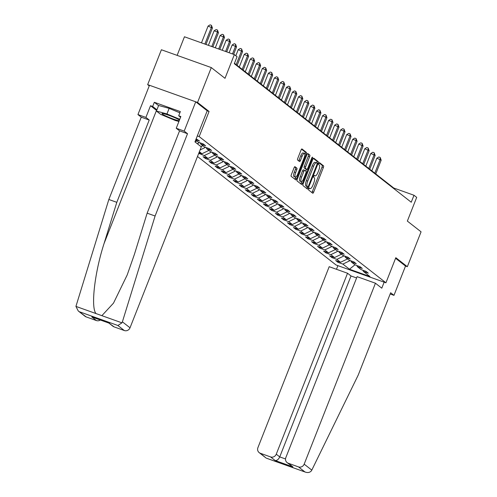 <?xml version="1.0" encoding="UTF-8"?>
<svg xmlns="http://www.w3.org/2000/svg" width="497" height="497" viewBox="0 0 497 497"><rect width="100%" height="100%" fill="white"/><g stroke="black" fill="none" stroke-linecap="round" stroke-linejoin="round"><path stroke-width="0.75" d="M308.83 188.903A1.037 0.323 109.7 0 0 308.718 190.065L312.743 193.221A1.479 0.46 109.7 0 0 312.787 193.246A1.479 0.46 109.7 0 0 313.663 192.153L323.373 167.501A1.479 0.46 109.7 0 0 323.535 165.836L319.503 162.681A1.037 0.323 109.7 0 0 319.478 162.668A1.037 0.323 109.7 0 0 318.863 163.432A1.037 0.323 109.7 0 0 318.751 164.6L319.273 165.01A4.734 1.472 109.7 0 1 318.757 170.341L317.95 172.391A4.734 1.472 109.7 0 1 315.141 175.901A4.734 1.472 109.7 0 1 315.011 175.826L314.489 175.416A1.037 0.323 109.7 0 0 314.458 175.398A1.037 0.323 109.7 0 0 313.843 176.168A1.037 0.323 109.7 0 0 313.731 177.336L314.253 177.74A4.734 1.472 109.7 0 1 313.744 183.076L312.936 185.126A4.734 1.472 109.7 0 1 310.128 188.636A4.734 1.472 109.7 0 1 309.991 188.562L309.476 188.152A1.037 0.323 109.7 0 0 309.445 188.133A1.037 0.323 109.7 0 0 308.83 188.903M294.994 166.688A1.479 0.46 109.7 0 0 294.951 166.669A1.479 0.46 109.7 0 0 294.075 167.762L291.348 174.677A1.479 0.46 109.7 0 0 291.186 176.342L295.665 179.846A1.479 0.46 109.7 0 0 295.703 179.871A1.479 0.46 109.7 0 0 296.585 178.777L306.289 154.126A1.479 0.46 109.7 0 0 306.45 152.461L301.977 148.957A1.479 0.46 109.7 0 0 301.934 148.932A1.479 0.46 109.7 0 0 301.058 150.032L297.765 158.381A1.479 0.46 109.7 0 0 297.61 160.046L299.523 161.55A1.479 0.46 109.7 0 0 299.567 161.568A1.479 0.46 109.7 0 0 300.443 160.475L302.07 156.331A3.957 1.23 109.7 0 1 304.419 153.405A3.957 1.23 109.7 0 1 304.102 157.922L297.709 174.149A3.957 1.23 109.7 0 1 295.367 177.081A3.957 1.23 109.7 0 1 295.684 172.558L296.746 169.856A1.479 0.46 109.7 0 0 296.908 168.191L294.901 166.657M390.164 293.988L393.972 295.348L405.515 266.057L407.335 266.703L421.071 231.826L407.354 221.09L416.697 197.377L413.995 195.259L411.243 202.236L234.311 63.697L237.057 56.72L234.348 54.602L184.455 36.778L177.131 55.372M207.212 110.788L194.954 141.9L201.291 146.857L130.021 327.796A4.523 4.274 128.1 0 1 124.325 330.536L117.895 325.498L121.951 322.839L122.392 321.826L155.095 216.009L187.518 133.705L184.194 131.102L195.737 101.804L207.212 110.788L209.069 111.471L197.557 102.457L211.293 67.58L225.011 78.321L234.348 54.602M209.069 111.471L199.179 136.582L385.927 282.799L336.034 264.976L197.495 156.499M407.335 266.703L395.817 257.688L385.927 282.799M303.145 183.909A1.479 0.46 109.7 0 0 302.984 185.58L307.457 189.084A1.479 0.46 109.7 0 0 307.5 189.102A1.479 0.46 109.7 0 0 308.376 188.009L318.086 163.364A1.479 0.46 109.7 0 0 318.242 161.693L313.769 158.189A1.479 0.46 109.7 0 0 313.725 158.17A1.479 0.46 109.7 0 0 312.849 159.264L303.145 183.909M301.561 184.462L297.088 180.958A1.479 0.46 109.7 0 1 297.243 179.293L306.953 154.648A1.479 0.46 109.7 0 1 307.829 153.548A1.479 0.46 109.7 0 1 307.873 153.573L309.786 155.076A1.479 0.46 109.7 0 1 309.631 156.741L305.692 166.737A1.479 0.46 109.7 0 0 305.531 168.402L306.798 169.396A1.479 0.46 109.7 0 0 306.842 169.421A1.479 0.46 109.7 0 0 307.718 168.321L311.818 157.916A1.037 0.323 109.7 0 1 312.433 157.151A1.037 0.323 109.7 0 1 312.352 158.332L302.48 183.393A1.479 0.46 109.7 0 1 301.604 184.486A1.479 0.46 109.7 0 1 301.561 184.462M197.557 102.457L147.659 84.627L161.401 49.756L211.293 67.58M197.315 135.917L199.179 136.582M196.16 138.843L199.564 141.042L195.818 139.707M195.669 140.092L198.346 142.192L203.273 143.95L205.59 145.764L200.664 144.006L204.373 146.907L209.299 148.665L211.616 150.479L206.69 148.721L210.399 151.628L215.325 153.387L217.643 155.201L212.722 153.443L216.431 156.344L221.351 158.102L223.669 159.916L218.748 158.158L222.457 161.065L227.377 162.823L229.695 164.637L224.774 162.879L228.483 165.781L233.404 167.539L235.721 169.353L230.801 167.595L234.509 170.502L239.43 172.26L241.747 174.074L236.827 172.316L240.536 175.217L245.456 176.975L247.773 178.796L242.853 177.031L246.562 179.939L251.482 181.697L253.799 183.511L248.879 181.753L252.588 184.654L257.508 186.418L259.825 188.233L254.905 186.474L258.614 189.376L263.534 191.134L265.858 192.948L260.931 191.19L264.64 194.097L269.567 195.855L271.884 197.669L266.957 195.911L270.666 198.812L275.593 200.571L277.91 202.385L272.983 200.626L276.692 203.534L281.619 205.292L283.936 207.106L279.016 205.348L282.725 208.249L287.645 210.007L289.962 211.821L285.042 210.063L288.751 212.971L293.671 214.729L295.988 216.543L291.068 214.785L294.777 217.686L299.697 219.444L302.014 221.264L297.094 219.5L300.803 222.407L305.723 224.166L308.041 225.98L303.12 224.222L306.829 227.123L311.749 228.887L314.067 230.701L309.146 228.943L312.855 231.844L317.776 233.602L320.093 235.416L315.173 233.658L318.881 236.566L323.802 238.324L326.125 240.138L321.199 238.38L324.908 241.281L329.834 243.039L332.151 244.853L327.225 243.095L330.934 246.003L335.86 247.761L338.177 249.575L333.251 247.817L336.96 250.718L341.886 252.476L344.204 254.29L339.283 252.532L342.986 255.439L347.912 257.197L350.23 259.012L345.309 257.253L349.018 260.155L353.939 261.913L356.256 263.733L351.336 261.969L355.044 264.876L359.965 266.634L362.282 268.448L357.362 266.69L361.071 269.591L365.991 271.35L368.308 273.17L363.388 271.412L369.954 276.549L349.459 269.225L342.887 264.087L337.966 262.329L335.649 260.509L340.569 262.273L336.86 259.366L331.94 257.608L329.623 255.793L334.543 257.552L330.834 254.65L325.914 252.892L323.597 251.072L328.517 252.83L324.808 249.929L319.888 248.171L317.571 246.357L322.491 248.115L318.782 245.207L313.862 243.449L311.544 241.635L316.465 243.393L312.756 240.492L307.836 238.734L305.518 236.92L310.439 238.678L306.73 235.771L301.809 234.012L299.486 232.198L304.412 233.957L300.704 231.055L295.783 229.297L293.46 227.483L298.386 229.241L294.678 226.334L289.751 224.576L287.434 222.762L292.36 224.52L288.651 221.619L283.725 219.86L281.408 218.046L286.334 219.804L282.625 216.897L277.699 215.139L275.381 213.325L280.302 215.083L276.593 212.182L271.673 210.424L269.355 208.603L274.276 210.361L270.567 207.46L265.647 205.702L263.329 203.888L268.25 205.646L264.541 202.745L259.62 200.981L257.303 199.167L262.223 200.925L258.515 198.023L253.594 196.265L251.277 194.451L256.197 196.209L252.488 193.302L247.568 191.544L245.251 189.73L250.171 191.488L246.462 188.587L241.542 186.829L239.225 185.014L244.145 186.773L240.436 183.865L235.516 182.107L233.192 180.293L238.119 182.051L234.41 179.15L229.484 177.392L227.166 175.578L232.093 177.336L228.384 174.428L223.457 172.67L221.14 170.856L226.067 172.614L222.358 169.713L217.431 167.955L215.114 166.135L220.034 167.899L216.325 164.992L211.405 163.233L209.088 161.419L214.008 163.178L210.299 160.276L205.379 158.512L203.062 156.698L207.982 158.456L204.273 155.555L198.744 153.318M198.999 152.685L201.956 153.741L199.378 151.722M200.664 144.006L200.173 142.838M196.806 140.98L194.967 141.862M206.69 148.721L206.199 147.559M199.521 142.608L197.253 143.695M202.832 145.702L200.962 146.603M212.722 153.443L212.225 152.275M205.547 147.323L200.074 149.957M208.858 150.417L201.956 153.741M218.748 158.158L218.251 156.996M211.573 152.045L204.273 155.555M214.884 155.139L207.982 158.456M224.774 162.879L224.277 161.718M217.599 156.76L210.299 160.276M220.91 159.854L214.008 163.178M230.801 167.595L230.304 166.433M223.625 161.482L216.325 164.992M226.943 164.575L220.034 167.899M236.827 172.316L236.33 171.154M229.651 166.203L222.358 169.713M232.969 169.297L226.067 172.614M242.853 177.031L242.356 175.87M235.677 170.918L228.384 174.428M238.995 174.012L232.093 177.336M248.879 181.753L248.382 180.591M241.704 175.64L234.41 179.15M245.021 178.734L238.119 182.051M254.905 186.474L254.408 185.306M247.73 180.355L240.436 183.865M251.047 183.449L244.145 186.773M260.931 191.19L260.44 190.028M253.756 185.077L246.462 188.587M257.073 188.17L250.171 191.488M266.957 195.911L266.467 194.743M259.788 189.792L252.488 193.302M263.099 192.886L256.197 196.209M272.983 200.626L272.493 199.465M265.814 194.513L258.515 198.023M269.125 197.607L262.223 200.925M279.016 205.348L278.519 204.18M271.84 199.229L264.541 202.745M275.152 202.322L268.25 205.646M285.042 210.063L284.545 208.902M277.866 203.95L270.567 207.46M281.178 207.044L274.276 210.361M291.068 214.785L290.571 213.623M283.893 208.672L276.593 212.182M287.204 211.759L280.302 215.083M297.094 219.5L296.597 218.338M289.919 213.387L282.625 216.897M293.236 216.481L286.334 219.804M303.12 224.222L302.623 223.06M295.945 218.108L288.651 221.619M299.262 221.202L292.36 224.52M309.146 228.943L308.649 227.775M301.971 222.824L294.678 226.334M305.288 225.918L298.386 229.241M315.173 233.658L314.676 232.497M307.997 227.545L300.704 231.055M311.315 230.639L304.412 233.957M321.199 238.38L320.702 237.212M314.023 232.261L306.73 235.771M317.341 235.354L310.439 238.678M327.225 243.095L326.734 241.933M320.049 236.982L312.756 240.492M323.367 240.076L316.465 243.393M333.251 247.817L332.76 246.649M326.082 241.697L318.782 245.207M329.393 244.791L322.491 248.115M339.283 252.532L338.786 251.37M332.108 246.419L324.808 249.929M335.419 249.513L328.517 252.83M345.309 257.253L344.812 256.092M338.134 251.134L330.834 254.65M341.445 254.228L334.543 257.552M351.336 261.969L350.839 260.807M344.16 255.856L336.86 259.366M347.471 258.949L340.569 262.273M357.362 266.69L356.865 265.528M350.186 260.577L342.887 264.087M354.957 264.808L349.459 269.225M363.388 271.412L362.891 270.244M147.659 84.627L149.249 85.875M413.995 195.259L393.767 188.028L234.46 63.299M393.612 188.425L393.767 188.028M338.308 261.459L337.966 262.329M332.282 256.744L331.94 257.608M326.256 252.022L325.914 252.892M320.23 247.307L319.888 248.171M314.203 242.586L313.862 243.449M308.177 237.87L307.836 238.734M302.145 233.149L301.809 234.012M296.119 228.434L295.783 229.297M290.093 223.712L289.751 224.576M284.067 218.991L283.725 219.86M278.04 214.275L277.699 215.139M272.014 209.554L271.673 210.424M265.988 204.839L265.647 205.702M259.962 200.117L259.62 200.981M253.936 195.402L253.594 196.265M247.91 190.68L247.568 191.544M241.884 185.965L241.542 186.829M235.851 181.243L235.516 182.107M229.825 176.522L229.484 177.392M223.799 171.807L223.457 172.67M217.773 167.085L217.431 167.955M211.747 162.37L211.405 163.233M205.721 157.648L205.379 158.512M199.695 152.933L199.353 153.797M311.849 192.519A1.479 0.46 109.7 0 0 312.315 191.668L322.025 167.023A1.479 0.46 109.7 0 0 322.186 165.352L319.111 162.948M316.695 162.991L316.738 162.879A1.479 0.46 109.7 0 0 316.893 161.214L313.321 158.413M306.562 188.375A1.479 0.46 109.7 0 0 307.028 187.524L307.357 186.686M307.792 186.835A1.037 0.323 109.7 0 0 307.823 186.853A1.037 0.323 109.7 0 0 308.438 186.089L316.962 164.451A1.037 0.323 109.7 0 0 317.074 163.283L316.521 162.854A4.734 1.472 109.7 0 0 316.39 162.78A4.734 1.472 109.7 0 0 313.582 166.284L307.755 181.076A4.734 1.472 109.7 0 0 307.245 186.406L307.792 186.835L306.444 186.356A1.037 0.323 109.7 0 0 306.475 186.375A1.037 0.323 109.7 0 0 306.506 186.375M315.173 162.37A4.734 1.472 109.7 0 0 315.042 162.295A4.734 1.472 109.7 0 0 312.234 165.805L313.582 166.284M306.444 186.356L305.897 185.928A4.734 1.472 109.7 0 1 306.407 180.591L312.234 165.805M307.419 153.797L309.786 155.076M305.543 168.949A1.479 0.46 109.7 0 1 305.493 168.937A1.479 0.46 109.7 0 1 305.45 168.918L304.183 167.918A1.479 0.46 109.7 0 1 304.344 166.253L308.277 156.257A1.479 0.46 109.7 0 0 308.438 154.592M306.494 169.297L305.779 171.105M301.642 181.604L301.132 182.908L302.48 183.393M301.604 177.106A3.957 1.23 109.7 0 0 301.288 181.629A3.957 1.23 109.7 0 0 303.636 178.696L305.885 172.981A1.479 0.46 109.7 0 0 306.046 171.316L304.773 170.322A1.479 0.46 109.7 0 0 304.736 170.297A1.479 0.46 109.7 0 0 303.853 171.39L301.604 177.106L300.256 176.628A3.957 1.23 109.7 0 0 299.94 181.144L301.288 181.629M304.686 170.285L303.425 169.837A1.479 0.46 109.7 0 0 303.387 169.812A1.479 0.46 109.7 0 0 302.505 170.912L303.853 171.39M300.256 176.628L302.505 170.912M300.66 183.76A1.479 0.46 109.7 0 0 301.132 182.908M295.367 177.081L294.013 176.597A3.957 1.23 109.7 0 1 294.33 172.08L295.398 169.371A1.479 0.46 109.7 0 0 295.56 167.706L294.541 166.911M304.419 153.405L303.071 152.921A3.957 1.23 109.7 0 0 300.722 155.853L302.07 156.331M298.622 160.848A1.479 0.46 109.7 0 0 299.095 159.997L300.722 155.853M304.798 154.008L304.941 153.648A1.479 0.46 109.7 0 0 305.102 151.976L301.524 149.181M294.764 179.144A1.479 0.46 109.7 0 0 295.23 178.293L295.721 177.056M375.751 173.925L381.174 160.158L376.838 158.201L371.843 170.869M376.838 158.201L378.851 156.971L380.199 157.456L380.205 159.407L374.788 173.167M380.199 157.456L381.174 160.158M179.473 120.044A9.791 0.957 -158.5 0 0 170.359 115.882A9.791 0.957 -158.5 0 0 162.277 113.509A9.791 0.957 -158.5 0 0 162.202 113.515A9.791 0.957 -158.5 0 0 167.998 116.95A9.791 0.957 -158.5 0 0 179.168 120.821M178.92 121.461L175.292 120.473L160.599 114.335L156.431 111.067L158.63 105.488L169.148 108.358L179.858 112.831M156.431 111.067L166.955 113.937L179.771 119.292M169.148 108.358L166.955 113.937M311.799 470.125L311.221 471.032C309.65 472.653 307.55 472.958 304.916 471.933L298.48 466.894A4.523 4.274 -51.9 0 0 304.176 464.155L311.799 470.125L358.225 375.055L390.648 292.745L393.972 295.348M356.597 277.966L351.012 275.965L347.533 273.244L329.194 266.69L257.918 447.629A4.523 4.274 -51.9 0 0 260.316 453.258L270.567 456.923A4.523 4.274 -51.9 0 0 276.264 454.183L279.736 456.905C278.562 459.396 277.046 460.607 275.201 460.551L270.567 456.923M347.533 273.244L276.264 454.183M384.15 282.166L381.783 288.179L375.446 283.222L357.107 276.667L285.837 457.6A4.523 4.274 -51.9 0 0 288.235 463.235L298.48 466.894M375.446 283.222L304.176 464.155M337.898 265.64L336.463 269.287M405.515 266.057L395.587 258.285M351.012 275.965L279.736 456.905L285.526 458.973M288.235 463.235L292.87 466.863L287.092 462.608M260.316 453.258L265.963 457.942L259.179 452.63M266.46 458.215L305.456 472.15L266.752 458.296M156.648 110.502A16.948 1.659 21.5 0 1 156.499 110.39L150.516 105.699L145.901 117.416L149.218 120.019L116.801 202.329L108.843 199.483L75.929 306.394L78.246 310.967L86.161 316.9A4.523 4.274 128.1 0 1 85.024 316.272L78.246 310.967M116.801 202.329L104.09 243.437C94.647 272.493 90.622 307.382 96.002 313.57L101.879 315.67L113.502 303.127L127.207 274.928L134.432 254.278L147.143 213.17L179.56 130.86L176.242 128.257L180.858 116.54L178.696 115.77L180.349 111.583L154.319 102.289L152.672 106.47L156.928 109.806M145.901 117.416L137.942 114.577L149.479 85.279L195.737 101.804M149.218 120.019L141.266 117.18L137.942 114.577M108.843 199.483L141.266 117.18M124.325 330.536L114.074 326.871A4.523 4.274 128.1 0 1 112.937 326.249L108.88 323.069M184.194 131.102L176.242 128.257M150.516 105.699L152.672 106.47M187.518 133.705L179.56 130.86M155.095 216.009L147.143 213.17M100.344 320.018A4.523 4.274 128.1 0 1 96.412 320.559L86.161 316.9M180.579 117.242L178.696 115.77M154.319 102.289L158.574 105.619M108.886 323.044L114.074 326.871M96.412 320.559L91.777 316.931L92.871 317.322M369.725 169.204L375.148 155.443L370.812 153.48L365.817 166.147M370.812 153.48L372.825 152.256L374.173 152.734L374.179 154.685L368.755 168.452M374.173 152.734L375.148 155.443M363.698 164.488L369.122 150.721L364.779 148.765L359.791 161.432M364.779 148.765L366.798 147.534L368.147 148.019L368.153 149.964L362.729 163.73M368.147 148.019L369.122 150.721M357.672 159.767L363.096 146.006L358.753 144.043L353.765 156.71M358.753 144.043L360.772 142.819L362.12 143.298L362.127 145.248L356.703 159.015M362.12 143.298L363.096 146.006M351.646 155.052L357.063 141.285L356.101 140.527L352.727 139.322L347.738 151.995M352.727 139.322L354.746 138.098L356.094 138.582L356.101 140.527L350.677 154.294M356.094 138.582L357.063 141.285M345.62 150.33L351.037 136.569L350.074 135.811L346.701 134.606L341.712 147.274M346.701 134.606L348.72 133.382L350.068 133.861L350.074 135.811L344.651 149.578M350.068 133.861L351.037 136.569M339.588 145.615L345.011 131.848L344.048 131.09L340.675 129.885L335.686 142.558M340.675 129.885L342.694 128.661L344.042 129.145L344.048 131.09L338.625 144.857M344.042 129.145L345.011 131.848M333.562 140.893L338.985 127.126L334.649 125.169L329.66 137.837M334.649 125.169L336.662 123.946L338.016 124.424L338.022 126.375L332.599 140.135M338.016 124.424L338.985 127.126M327.535 136.178L332.959 122.411L331.996 121.653L328.623 120.448L323.634 133.115M328.623 120.448L330.635 119.224L331.984 119.709L331.996 121.653L326.572 135.42M331.984 119.709L332.959 122.411M321.509 131.456L326.933 117.69L322.596 115.733L317.608 128.4M322.596 115.733L324.609 114.503L325.957 114.987L325.97 116.938L320.546 130.699M325.957 114.987L326.933 117.69M315.483 126.741L320.907 112.974L316.57 111.011L311.576 123.678M316.57 111.011L318.583 109.787L319.931 110.266L319.938 112.216L314.52 125.983M319.931 110.266L320.907 112.974M309.457 122.02L314.881 108.253L310.544 106.296L305.549 118.963M310.544 106.296L312.557 105.066L313.905 105.55L313.911 107.495L308.494 121.262M313.905 105.55L314.881 108.253M303.431 117.298L308.854 103.538L304.518 101.574L299.523 114.242M304.518 101.574L306.531 100.351L307.879 100.829L307.885 102.78L302.462 116.546M307.879 100.829L308.854 103.538M297.405 112.583L302.828 98.816L298.486 96.859L293.497 109.526M298.486 96.859L300.505 95.629L301.853 96.114L301.859 98.058L296.436 111.825M301.853 96.114L302.828 98.816M291.379 107.861L296.796 94.101L295.833 93.343L292.46 92.138L287.471 104.805M292.46 92.138L294.479 90.914L295.827 91.392L295.833 93.343L290.41 107.11M295.827 91.392L296.796 94.101M285.353 103.146L290.77 89.379L289.807 88.621L286.434 87.416L281.445 100.09M286.434 87.416L288.453 86.192L289.801 86.677L289.807 88.621L284.383 102.388M289.801 86.677L290.77 89.379M279.32 98.425L284.744 84.658L280.407 82.701L275.419 95.368M280.407 82.701L282.426 81.477L283.775 81.955L283.781 83.906L278.357 97.667M283.775 81.955L284.744 84.658M273.294 93.709L278.718 79.942L277.755 79.185L274.381 77.979L269.393 90.653M274.381 77.979L276.4 76.755L277.748 77.24L277.755 79.185L272.331 92.951M277.748 77.24L278.718 79.942M267.268 88.988L272.691 75.221L268.355 73.264L263.367 85.931M268.355 73.264L270.368 72.04L271.716 72.519L271.729 74.469L266.305 88.23M271.716 72.519L272.691 75.221M261.242 84.273L266.665 70.506L265.702 69.748L262.329 68.543L257.34 81.21M262.329 68.543L264.342 67.319L265.69 67.803L265.702 69.748L260.279 83.515M265.69 67.803L266.665 70.506M255.216 79.551L260.639 65.784L256.303 63.827L251.314 76.495M256.303 63.827L258.316 62.597L259.664 63.082L259.67 65.032L254.253 78.793M259.664 63.082L260.639 65.784M249.19 74.83L254.613 61.069L250.277 59.106L245.282 71.773M250.277 59.106L252.29 57.882L253.638 58.36L253.644 60.311L248.227 74.078M253.638 58.36L254.613 61.069M243.163 70.114L248.587 56.347L244.251 54.39L239.256 67.058M244.251 54.39L246.263 53.16L247.612 53.645L247.618 55.589L242.194 69.356M247.612 53.645L248.587 56.347M237.137 65.393L242.561 51.632L238.225 49.669L235.827 55.757M238.225 49.669L240.237 48.445L241.585 48.923L241.592 50.874L236.168 64.641M241.585 48.923L242.561 51.632M233.609 54.335L236.535 46.911L232.192 44.947L229.129 52.738M232.192 44.947L234.211 43.724L235.559 44.208L235.566 46.153L232.497 53.943M235.559 44.208L236.535 46.911M226.694 51.868L230.502 42.195L229.539 41.437L226.166 40.232L222.215 50.265M226.166 40.232L228.185 39.008L229.533 39.487L229.539 41.437L225.588 51.471M229.533 39.487L230.502 42.195M219.78 49.396L224.476 37.474L220.14 35.511L215.3 47.799M220.14 35.511L222.159 34.287L223.507 34.771L223.513 36.716L218.674 49.004M223.507 34.771L224.476 37.474M212.871 46.929L218.45 32.752L217.487 32.001L214.114 30.795L208.392 45.326M214.114 30.795L216.133 29.572L217.481 30.05L217.487 32.001L211.759 46.532M217.481 30.05L218.45 32.752M205.957 44.457L212.424 28.037L208.088 26.074L201.478 42.86M208.088 26.074L210.101 24.85L211.455 25.335L211.461 27.279L204.851 44.065M211.455 25.335L212.424 28.037M309.184 188.27L309.991 188.562M314.203 175.534L315.011 175.826M322.186 165.352L323.535 165.836M322.025 167.023L323.373 167.501M312.315 191.668L313.663 192.153M316.893 161.214L318.242 161.693M316.738 162.879L318.086 163.364M307.028 187.524L308.376 188.009M306.407 180.591L307.755 181.076M305.897 185.928L307.245 186.406M308.277 156.257L309.631 156.741M304.344 166.253L305.692 166.737M304.183 167.918L305.531 168.402M305.45 168.918L306.798 169.396M311.743 158.114L312.352 158.332M295.56 167.706L296.908 168.191M295.398 169.371L296.746 169.856M294.33 172.08L295.684 172.558M299.095 159.997L300.443 160.475M305.102 151.976L306.45 152.461M304.941 153.648L306.289 154.126M295.23 178.293L296.585 178.777M292.87 466.863L275.201 460.551M75.929 306.394L96.002 313.57M101.879 315.67L121.951 322.839M117.895 325.498L79.731 311.861M91.777 316.931L109.439 323.243M122.392 321.826L130.021 327.796M156.499 110.39L104.09 243.437M309.171 188.288L310.128 188.636M314.185 175.559L315.141 175.901M306.475 186.375L307.823 186.853M315.042 162.295L316.39 162.78M305.493 168.937L306.842 169.421M303.387 169.812L304.736 170.297M92.318 317.154L109.154 323.168"/></g></svg>
